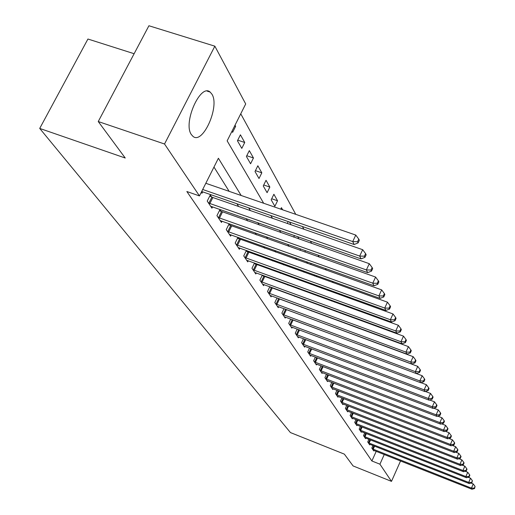 <?xml version="1.0" encoding="UTF-8"?>
<svg xmlns="http://www.w3.org/2000/svg" width="515" height="515" viewBox="0 0 515 515"><rect width="100%" height="100%" fill="white"/><g stroke="black" fill="none" stroke-linecap="round" stroke-linejoin="round"><path stroke-width="0.77" d="M396.331 459.283L395.095 458.794M191.361 134.576C182.761 122.943 200.49 83.037 210.159 92.082L211.955 94.213C219.982 106.444 202.794 144.902 193.016 136.411L191.361 134.576M134.125 53.721L87.93 39.024L39.713 128.428L290.421 432.561L344.348 454.127L353.09 465.933L391.49 481.371L379.928 464.189L384.261 454.5M39.713 128.428L125.242 158.021L98.249 121.54L148.919 25.75L214.852 46.176L245.7 103.959L227.147 140.859L263.68 203.264M357.983 328.055L357.713 327.566M352.131 317.369L351.751 316.674M346.054 306.258L345.552 305.344M339.733 294.709L339.102 293.55M333.154 282.684L332.381 281.267M326.304 270.156L325.371 268.457M319.152 257.094L318.058 255.092M311.697 243.466L310.423 241.136M303.908 229.227L302.434 226.542M295.764 214.343L240.75 113.802M231.988 131.235L232.619 132.342L235.645 126.323L235.014 125.209M237.441 140.775L241.793 148.391L244.741 142.488L240.421 134.814L237.441 140.775M246.408 156.47L250.58 163.77L253.457 157.97L249.324 150.618L246.408 156.47M255.009 171.514L259.013 178.518L261.82 172.821L257.848 165.772L255.009 171.514M263.255 185.947L267.098 192.674L269.847 187.074L266.036 180.308L263.255 185.947M271.18 199.807L274.868 206.27L277.553 200.766L273.89 194.264L271.18 199.807M280.726 209.148L281.441 207.68L282.645 209.811M287.319 223.452L288.213 221.592M291.052 224.752L289.533 222.055M293.698 237.145L294.471 235.542M298.874 238.966L297.779 236.7M300.535 248.9L300.058 250.335M304.861 252.035L305.517 250.663M306.592 261.774L307.564 263.48M310.661 264.581L311.215 263.416M313.957 274.662L314.768 276.085M316.287 276.632L316.744 275.66M321.025 287.022L321.688 288.188M321.746 288.213L322.12 287.422M326.471 289.919L326.845 289.127M328.061 290.492L327.411 289.333M331.609 301.005L331.898 300.38M334.596 302.093L334.081 301.172M336.598 311.684L336.816 311.215M340.582 313.146L340.486 312.553M341.445 321.972L341.6 321.643M345.301 323.388L345.449 323.06M241.168 195.494L218.399 158.253L199.459 195.919L186.848 191.516L371.882 460.977L376.22 451.314M301.706 307.358L301.397 306.856M294.87 296.428L294.426 295.719M287.769 285.072L287.183 284.138M280.392 273.272L279.651 272.087M272.712 260.989L271.811 259.547M264.723 248.211L263.635 246.479M256.393 234.885L255.118 232.851M247.702 220.999L246.222 218.624M238.638 206.496L236.926 203.76M229.162 191.348L213.976 167.053M201.314 192.23L202.002 193.26L202.704 191.857M211.556 196.949L210.275 194.998L207.223 201.095L211.935 208.169L212.605 206.837M221.141 211.562L219.911 209.695L216.937 215.676L221.456 222.454L222.087 221.173M230.327 225.564L229.149 223.774L226.246 229.639L230.578 236.14L231.184 234.917M237.975 237.338L235.175 243.035L239.327 249.273L239.906 248.101M239.134 238.992L238.078 237.376M246.408 250.438L243.743 255.891L247.734 261.884L248.282 260.764M247.593 251.88L246.717 250.548M254.519 263.011L251.97 268.244L255.807 273.999L256.328 272.924M255.717 264.266L255.015 263.191M262.315 275.1L259.882 280.115L263.577 285.651L264.073 284.621M263.532 276.175L262.985 275.345M269.815 286.72L267.497 291.535L271.051 296.865L271.527 295.874M271.045 287.628L270.652 287.022M277.044 297.908L274.823 302.537L278.248 307.667L278.705 306.715M278.287 298.661L278.029 298.269M284.01 308.678L281.885 313.126L285.188 318.077L285.619 317.163M290.73 319.062L288.696 323.343L291.876 328.119L292.295 327.237M297.213 329.072L295.262 333.199L298.333 337.808L298.732 336.958M303.477 338.735L301.603 342.713L304.571 347.161L304.957 346.344M309.528 348.069L307.725 351.906L310.597 356.206L310.963 355.414M315.38 357.082L313.648 360.783L316.416 364.942L316.776 364.182M321.038 365.798L319.371 369.377L322.055 373.401L322.396 372.66M326.516 374.231L324.914 377.688L327.508 381.583L327.836 380.868M331.815 382.394L330.276 385.735L332.787 389.507L333.108 388.812M336.958 390.299L335.471 393.531L337.904 397.181L338.213 396.518M341.941 397.953L340.499 401.082L342.861 404.623L343.157 403.979M346.769 405.376L345.385 408.408L347.67 411.839L347.96 411.215M351.455 412.573L350.116 415.508L352.337 418.843L352.614 418.238M356.007 419.558L354.713 422.403L356.869 425.641L357.14 425.055M360.423 426.336L359.174 429.098L361.266 432.24L361.53 431.673M364.717 432.922L363.506 435.6L365.541 438.658L365.792 438.098L364.993 437.834M368.888 439.321L367.716 441.915L369.693 444.889L369.937 444.348L369.165 444.085M372.944 445.539L371.811 448.063L373.736 450.947L373.967 450.425M98.249 121.54L164.536 144.007L214.852 46.176M400.548 460.951L391.49 481.371M371.882 460.977L379.928 464.189M199.459 195.919L164.536 144.007M311.878 311.099L311.569 310.603M305.215 300.206L304.783 299.505M298.301 288.902L297.728 287.969M291.11 277.141L290.389 275.963M283.623 264.91L282.741 263.468M275.834 252.17L274.778 250.445M267.716 238.896L266.474 236.861M259.251 225.049L257.803 222.686M250.406 210.596L248.739 207.867M270.884 215.566L272.474 218.276M279.503 230.295L280.881 232.645M287.756 244.38L288.934 246.402M295.655 257.88L296.659 259.592M303.226 270.813L304.062 272.242M310.494 283.224L311.176 284.389M317.472 295.14L318.013 296.067M324.173 306.592L324.585 307.294M330.624 317.607L330.913 318.096M234.621 125.988L235.645 126.323M336.701 311.459L340.692 312.92M293.782 236.971L298.957 238.793M271.695 198.758L277.553 200.766M263.725 184.994L269.847 187.074M255.427 170.665L261.82 172.821M246.775 155.736L253.457 157.97M237.743 140.164L244.741 142.488M202.691 189.488L352.717 241.567L354.14 244.516L201.68 191.503M205.813 183.282L355.775 235.065L352.717 241.567L357.552 241.715L358.112 242.9L359.328 240.299L358.775 239.115L357.552 241.715M358.775 239.115L355.775 235.065M354.14 244.516L358.112 242.9M208.511 203.026L359.702 256.071L361.06 258.891L210.667 206.264M209.74 196.073L212.869 197.522L362.682 249.698L359.702 256.071L364.42 256.2L364.955 257.333L366.146 254.79L365.611 253.65L364.42 256.2M365.611 253.65L362.682 249.698M361.06 258.891L364.955 257.333M218.173 217.523L366.377 269.931L367.678 272.628L220.24 220.626M219.403 210.725L369.287 263.686L366.377 269.931L370.987 270.047L371.502 271.128L372.66 268.637L372.145 267.549L370.987 270.047M372.145 267.549L369.287 263.686M367.678 272.628L371.502 271.128M227.43 231.415L372.763 283.192L374.012 285.78L229.413 234.389M228.66 224.759L375.602 277.07L372.763 283.192L377.27 283.302L377.759 284.332L378.892 281.885L378.403 280.849L377.27 283.302M378.403 280.849L375.602 277.07M374.012 285.78L377.759 284.332M236.308 244.741L378.879 295.893L380.076 298.372L238.213 247.593M237.544 238.22L381.654 289.887L378.879 295.893L383.282 295.983L383.752 296.981L384.86 294.58L384.39 293.582L383.282 295.983M384.39 293.582L381.654 289.887M380.076 298.372L383.752 296.981M244.831 257.526L384.744 308.067L385.89 310.442L246.659 260.268M246.067 251.146L387.447 302.17L384.744 308.067L389.05 308.15L389.501 309.097L390.576 306.74L390.132 305.788L389.05 308.15M390.132 305.788L387.447 302.17M385.89 310.442L389.501 309.097M253.02 269.815L390.37 319.744L391.464 322.023L254.777 272.448M254.249 263.558L393.016 313.957L390.37 319.744L394.58 319.815L395.011 320.729L396.067 318.418L395.636 317.498L394.58 319.815M395.636 317.498L393.016 313.957M391.464 322.023L395.011 320.729M260.893 281.628L395.765 330.958L396.82 333.147L262.579 284.158M262.122 275.493L398.353 325.274L395.765 330.958L399.891 331.016L400.31 331.898L401.34 329.626L400.928 328.744L399.891 331.016M400.928 328.744L398.353 325.274M396.82 333.147L400.31 331.898M268.463 292.99L400.953 341.735L401.97 343.84L270.092 295.43M269.693 286.977L403.49 336.147L400.953 341.735L404.996 341.786L405.395 342.63L406.406 340.396L406.007 339.552L404.996 341.786M406.007 339.552L403.49 336.147M401.97 343.84L405.395 342.63M275.757 303.934L405.942 352.099L406.921 354.12L277.328 306.283M276.98 298.037L408.421 346.608L405.942 352.099L409.908 352.138L410.288 352.949L411.279 350.754L410.893 349.943L409.908 352.138M410.893 349.943L408.421 346.608M406.921 354.12L410.288 352.949M282.786 314.478L410.745 362.071L411.685 364.021L284.299 316.744M284.003 308.691L413.172 356.67L410.745 362.071L414.627 362.103L415 362.882L415.966 360.725L415.599 359.946L414.627 362.103M415.599 359.946L413.172 356.67M411.685 364.021L415 362.882M289.565 324.65L415.373 371.676L416.275 373.555L291.02 326.832M291.838 319.474L417.749 366.365L415.373 371.676L419.178 371.701L419.538 372.454L420.485 370.33L420.131 369.577L419.178 371.701M420.131 369.577L417.749 366.365M416.275 373.555L419.538 372.454M296.099 334.454L419.828 380.933L420.704 382.742L297.509 336.565M416.332 373.536L422.158 375.712L419.828 380.933L423.562 380.952L423.909 381.673L424.836 379.587L424.495 378.86L423.562 380.952M424.495 378.86L422.158 375.712M420.704 382.742L423.909 381.673M302.414 343.93L424.128 389.855L424.972 391.606L303.773 345.964M420.929 382.664L426.414 384.724L424.128 389.855L427.791 389.868L428.126 390.57L429.04 388.516L428.705 387.814L427.791 389.868M428.705 387.814L426.414 384.724M424.972 391.606L428.126 390.57M308.511 353.078L428.274 398.475L429.092 400.161L309.824 355.047M425.364 391.477L430.521 393.421L428.274 398.475L431.873 398.481L432.194 399.157L433.089 397.136L432.774 396.46L431.873 398.481M432.774 396.46L430.521 393.421M429.092 400.161L432.194 399.157M314.401 361.923L432.285 406.792L433.064 408.421L315.669 363.822M429.639 399.981L434.48 401.816L432.285 406.792L435.819 406.792L436.128 407.442L437.003 405.46L436.694 404.803L435.819 406.792M436.694 404.803L434.48 401.816M433.064 408.421L436.128 407.442M320.105 370.472L436.154 414.826L436.913 416.403L321.328 372.313M433.759 408.202L438.31 409.934L436.154 414.826L439.623 414.826L439.926 415.457L440.782 413.5L440.486 412.869L439.623 414.826M440.486 412.869L438.31 409.934M436.913 416.403L439.926 415.457M325.622 378.75L439.894 422.603L440.628 424.122L326.806 380.534M437.737 416.146L442.012 417.781L439.894 422.603L443.306 422.59L443.595 423.201L444.439 421.276L444.155 420.665L443.306 422.59M444.155 420.665L442.012 417.781M440.628 424.122L443.595 423.201M330.958 386.765L443.512 430.115L444.226 431.589L332.111 388.49M441.58 423.826L445.597 425.364L443.512 430.115L446.865 430.102L447.149 430.695L447.979 428.795L447.702 428.203L446.865 430.102M447.702 428.203L445.597 425.364M444.226 431.589L447.149 430.695M336.134 394.522L447.02 437.39L447.702 438.819L337.248 396.196M445.295 431.261L449.061 432.709L447.02 437.39L450.316 437.37L450.586 437.943L451.404 436.076L451.134 435.503L450.316 437.37M451.134 435.503L449.061 432.709M447.702 438.819L450.586 437.943M341.142 402.048L450.406 444.439L451.076 445.816L342.224 403.67M448.887 438.458L452.421 439.823L450.406 444.439L453.651 444.413L453.915 444.966L454.719 443.125L454.455 442.572L453.651 444.413M454.455 442.572L452.421 439.823M451.076 445.816L453.915 444.966M346.009 409.341L453.696 451.262L454.339 452.601L347.052 410.912M452.363 445.436L455.672 446.717L453.696 451.262L456.889 451.237L457.14 451.771L457.932 449.956L457.674 449.415L456.889 451.237M457.674 449.415L455.672 446.717M454.339 452.601L457.14 451.771M350.721 416.416L456.882 457.88L457.507 459.174L351.739 417.948M455.724 452.189L458.826 453.4L456.882 457.88L460.024 457.848L460.268 458.369L461.047 456.58L460.796 456.058L460.024 457.848M460.796 456.058L458.826 453.4M457.507 459.174L460.268 458.369M355.298 423.285L459.972 464.292L460.577 465.554L356.29 424.766M458.981 458.743L461.884 459.876L459.972 464.292L463.062 464.26L463.3 464.768L464.067 462.998L463.828 462.496L463.062 464.26M463.828 462.496L461.884 459.876M460.577 465.554L463.3 464.768M359.747 429.954L462.966 470.517L463.558 471.74L360.706 431.396M462.142 465.103L464.852 466.159L462.966 470.517L466.011 470.485L466.242 470.974L466.996 469.229L466.764 468.74L466.011 470.485M466.764 468.74L464.852 466.159M463.558 471.74L466.242 470.974M364.06 436.43L465.875 476.562L466.448 477.746L365.779 438.098M465.2 471.27L467.729 472.261L465.875 476.562L468.875 476.523L469.101 476.999L469.841 475.281L469.616 474.804L468.875 476.523M469.616 474.804L467.729 472.261M466.448 477.746L469.101 476.999M368.257 442.726L468.702 482.426L469.262 483.585L369.937 444.348M468.174 477.263L470.53 478.19L468.702 482.426L471.656 482.388L471.875 482.851L472.384 480.688L471.656 482.388M472.384 480.688L470.53 478.19M469.262 483.585L471.875 482.851M372.332 448.848L471.45 488.13L471.991 489.25L373.214 450.168M471.051 483.083L473.246 483.946L471.45 488.13L474.36 488.085L474.573 488.535L475.075 486.411L474.36 488.085M475.075 486.411L473.246 483.946M471.991 489.25L474.573 488.535M208.858 203.193L211.903 197.116M209.83 203.599L212.869 197.522M218.515 217.691L221.482 211.723M219.461 218.09L222.429 212.122M227.765 231.576L230.656 225.725M228.692 231.969L231.589 226.111M236.636 244.895L239.462 239.147M237.55 245.282L240.37 239.533M245.153 257.68L247.915 252.035M246.048 258.06L248.803 252.408M253.335 269.963L256.032 264.414M254.21 270.336L256.908 264.787M261.202 281.776L263.841 276.323M262.058 282.136L264.697 276.684M268.766 293.138L271.347 287.776M269.615 293.499L272.197 288.13M276.053 304.075L278.583 298.803M276.883 304.429L279.413 299.157M283.076 314.62L285.555 309.431M283.894 314.968L286.366 309.779M289.848 324.785L292.269 319.68M290.647 325.126L293.074 320.021M296.382 334.589L298.726 329.639M297.168 334.93L299.53 329.935M302.685 344.059L304.938 339.282M303.464 344.393L305.723 339.585M308.781 353.206L310.938 348.603M309.541 353.535L311.717 348.893M314.671 362.045L316.744 357.603M315.418 362.373L317.51 357.893M320.362 370.6L322.364 366.307M321.103 370.916L323.117 366.59M325.879 378.873L327.798 374.727M326.6 379.188L328.538 375.01M331.209 386.881L333.063 382.87M331.93 387.19L333.791 383.154M336.379 394.644L338.168 390.763M337.087 394.947L338.883 391.04M341.394 402.164L343.112 398.41M342.082 402.466L343.82 398.681M346.247 409.457L347.915 405.82M346.93 409.753L348.61 406.09M350.96 416.532L352.569 413.011M351.636 416.828L353.251 413.275M355.537 423.401L357.088 419.983M356.2 423.69L357.764 420.246M359.972 430.064L361.478 426.755M360.629 430.353L362.142 427.012M364.292 436.54L365.74 433.327M364.935 436.823L366.397 433.585M368.483 442.836L369.886 439.713M369.12 443.112L370.536 439.971M372.557 448.951L373.922 445.919M373.182 449.228L374.56 446.17M210.159 92.082L207.101 91.097"/></g></svg>
